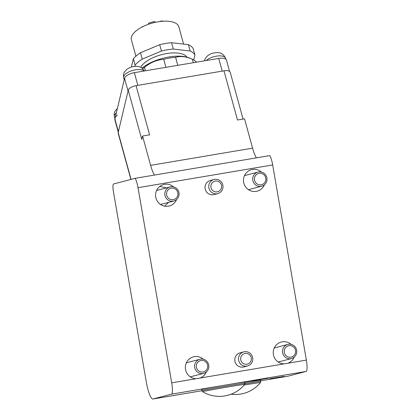 <?xml version="1.0" encoding="UTF-8"?>
<svg xmlns="http://www.w3.org/2000/svg" width="420" height="420" viewBox="0 0 420 420"><rect width="100%" height="100%" fill="white"/><g stroke="black" fill="none" stroke-linecap="round" stroke-linejoin="round"><path stroke-width="0.63" d="M164.598 206.162L168.583 202.388M159.778 186.407L166.383 187.898M173.539 186.89A11.114 10.873 75.3 0 0 155.831 197.531A11.114 10.873 75.3 0 0 176.51 199.626M291.207 344.416A11.114 10.873 75.3 0 0 273.326 354.065A11.114 10.873 75.3 0 0 284.056 363.872L287.921 363.221A11.114 10.873 75.3 0 0 294.179 357.152M203.306 359.252A11.114 10.873 75.3 0 0 185.43 368.902A11.114 10.873 75.3 0 0 196.156 378.709L200.025 378.053A11.114 10.873 75.3 0 0 206.283 371.989M261.434 172.053A11.114 10.873 75.3 0 0 243.726 182.695A11.114 10.873 75.3 0 0 264.411 184.79M240.697 352.711A7.287 7.13 75.3 0 0 234.969 361.394A7.287 7.13 75.3 0 0 243.784 366.944L247.496 365.972A7.287 7.13 -104.7 0 1 238.675 360.423A7.287 7.13 -104.7 0 1 244.403 351.74A7.287 7.13 -104.7 0 1 252.62 357.425A7.287 7.13 -104.7 0 1 247.496 365.972M210.924 180.348A7.287 7.13 75.3 0 0 205.196 189.032A7.287 7.13 75.3 0 0 214.016 194.581L217.723 193.609A7.287 7.13 -104.7 0 1 209.806 182.658A7.287 7.13 -104.7 0 1 221.608 182.285A7.287 7.13 -104.7 0 1 217.723 193.609M269.803 378.73L284.183 376.383L269.687 378.756M135.109 178.332L113.62 183.971A7.287 1.512 -99.6 0 0 113.4 191.567A23.688 4.909 80.4 0 1 113.421 191.678L146.291 381.99A18.223 3.775 -99.6 0 0 152.99 399A18.223 3.775 -99.6 0 0 153.059 398.984L171.386 394.181A10.936 2.263 -99.6 0 0 171.722 382.83L138.017 187.688A10.936 2.263 -99.6 0 0 135.109 178.332L256.41 157.862A21.866 4.531 80.4 0 1 252.583 148.15L244.524 118.818L237.494 120.005L223.976 70.823L136.08 85.654A7.287 3.134 164.6 0 0 128.242 90.227L118.188 132.52A7.287 3.134 164.6 0 0 118.193 133.266L130.898 179.44M287.716 376.257A18.223 3.775 80.4 0 1 287.647 376.273L260.699 380.819L287.716 376.257L306.044 371.453L171.386 394.181M252.221 380.951L268.443 378.21L252.042 381.014M243.059 119.065L230.202 72.272A7.287 3.134 164.6 0 0 223.976 70.823M138.017 187.688L272.675 164.96A10.936 2.263 -99.6 0 0 269.771 155.605L256.41 157.862M272.675 164.96L306.38 360.103A10.936 2.263 80.4 0 1 306.044 371.453M128.242 90.227L141.761 139.409L142.564 136.028L149.594 134.841L136.08 85.654M142.564 136.028L150.623 165.359A21.866 4.531 -99.6 0 0 154.45 175.072M254.037 380.567L266.726 378.383M266.616 378.52L253.906 380.594M245.081 353.441A5.465 5.35 75.3 0 0 240.739 359.714A5.465 5.35 75.3 0 0 246.944 364.214A5.465 5.35 75.3 0 0 251.286 357.935A5.465 5.35 75.3 0 0 245.081 353.441M211.691 183.535A5.465 5.35 75.3 0 0 213.418 191.074A5.465 5.35 75.3 0 0 220.789 189.394A5.465 5.35 75.3 0 0 219.061 181.855A5.465 5.35 75.3 0 0 211.691 183.535M244.188 385.024A21.362 0.389 -9.8 0 1 260.489 382.599L260.605 380.268A21.866 0.394 -9.8 0 0 244.871 382.599M244.671 384.447A32.713 32.713 0 0 1 202.582 391.718A21.362 0.389 -9.8 0 1 203.018 391.55A21.362 0.389 -9.8 0 1 227.923 386.946A21.362 0.389 -9.8 0 1 244.671 384.447L244.792 382.116A21.866 0.394 -9.8 0 0 227.64 384.689A21.866 0.394 -9.8 0 0 201.689 389.56L201.889 390.71A21.866 0.394 -9.8 0 1 227.834 385.833A21.866 0.394 -9.8 0 1 244.986 383.266M161.532 21.368L161.432 21A15.036 6.463 -15.4 0 1 163.396 21.231M140.763 67.263A24.602 10.574 -15.4 0 1 166.535 53.587A24.602 10.574 -15.4 0 1 186.931 57.151M135.886 56.185L131.381 39.795A24.602 10.574 -15.4 0 1 157.815 21.856A24.602 10.574 -15.4 0 1 178.826 26.754L183.593 44.105M142.097 68.093A30.25 13.004 -15.4 0 1 168.814 56.994A30.25 13.004 -15.4 0 1 189.488 58.018L192.402 59.262A32.802 14.096 164.6 0 1 196.466 62.181M177.786 65.336L175.581 57.299A32.802 14.096 164.6 0 0 169.706 58.034A32.802 14.096 164.6 0 0 163.706 59.304C156.76 59.876 150.355 62.559 144.506 67.347A32.802 14.096 164.6 0 0 142.674 68.586M142.853 26.633L144.302 25.946M141.818 27.158A15.036 6.463 -15.4 0 1 142.784 26.387M148.743 24.182L148.502 23.305A15.036 6.463 -15.4 0 1 154.802 21.488L155.117 22.381M159.222 21.635L161.432 21M131.407 67.011L133.382 58.7A32.802 14.096 -15.4 0 1 140.495 52.752L159.695 44.709A32.802 14.096 -15.4 0 1 171.57 42.704L188.391 44.667A32.802 14.096 -15.4 0 1 193.153 48.61L194.896 54.957L193.715 59.929M134.82 66.323L135.125 65.047L133.382 58.7M135.125 65.047A32.802 14.096 -15.4 0 1 142.238 59.099L161.443 51.051L159.695 44.709M140.495 52.752L142.238 59.099M171.57 42.704L173.313 49.051L190.134 51.014L188.391 44.667M190.134 51.014A32.802 14.096 -15.4 0 1 194.896 54.957M161.443 51.051A32.802 14.096 -15.4 0 1 173.313 49.051M144.506 67.347L145.451 70.791M193.347 62.706L192.402 59.262C186.244 56.516 180.637 55.86 175.581 57.299M165.916 67.337L163.706 59.304M155.053 22.396L154.802 21.488M166.625 194.843A5.833 5.702 75.3 0 0 173.24 199.637A5.833 5.702 75.3 0 0 177.875 192.943A5.833 5.702 75.3 0 0 171.255 188.15A5.833 5.702 75.3 0 0 166.625 194.843M178.988 192.785A7.287 7.13 -104.7 0 1 173.801 201.023A7.287 7.13 -104.7 0 1 164.923 195.158A7.287 7.13 -104.7 0 1 170.105 186.921A7.287 7.13 -104.7 0 1 178.988 192.785M254.447 179.398A5.833 5.702 75.3 0 0 260.542 184.868A5.833 5.702 75.3 0 0 265.844 178.715A5.833 5.702 75.3 0 0 259.749 173.245A5.833 5.702 75.3 0 0 254.447 179.398M266.973 178.705A7.287 7.13 -104.7 0 1 261.702 186.186A7.287 7.13 -104.7 0 1 252.73 179.56A7.287 7.13 -104.7 0 1 258.006 172.084A7.287 7.13 -104.7 0 1 266.973 178.705M196.397 367.206A5.833 5.702 75.3 0 0 203.012 371.999A5.833 5.702 75.3 0 0 207.648 365.306A5.833 5.702 75.3 0 0 201.028 360.507A5.833 5.702 75.3 0 0 196.397 367.206M208.761 365.143A7.287 7.13 -104.7 0 1 203.574 373.385A7.287 7.13 -104.7 0 1 194.696 367.521A7.287 7.13 -104.7 0 1 199.878 359.279A7.287 7.13 -104.7 0 1 208.761 365.143M294.887 348.605A5.833 5.702 75.3 0 0 287.102 346.322A5.833 5.702 75.3 0 0 284.949 354.233A5.833 5.702 75.3 0 0 292.735 356.517A5.833 5.702 75.3 0 0 294.887 348.605M283.411 355.016A7.287 7.13 -104.7 0 1 287.774 344.447A7.287 7.13 -104.7 0 1 295.838 347.981A7.287 7.13 -104.7 0 1 291.475 358.549A7.287 7.13 -104.7 0 1 283.411 355.016M118.272 132.163L114.907 119.91A9.114 3.917 -15.4 0 1 114.902 118.981L124.556 78.377A9.114 3.917 -15.4 0 1 134.353 72.665L218.731 58.422A9.114 3.917 -15.4 0 1 226.511 60.239L229.583 71.421M118.393 132.605A9.114 3.917 -15.4 0 1 118.393 131.675L128.042 91.072L124.556 78.377M134.353 72.665L137.839 85.36L222.217 71.117L218.731 58.422M115.106 119.254A10.936 4.699 -15.4 0 1 117.353 115.169M153.059 398.984L201.894 390.742M287.921 363.221L306.38 360.103M171.722 382.83L196.156 378.709M200.025 378.053L284.056 363.872M150.623 165.359L252.583 148.15M131.072 179.393L118.188 132.52M244.986 383.759A21.866 0.394 -9.8 0 1 260.804 381.418M206.204 60.538A10.936 4.699 -15.4 0 1 206.771 60.06A10.936 4.699 -15.4 0 1 217.98 55.949A10.936 4.699 -15.4 0 1 225.608 58.349C223.681 54.238 220.847 52.327 217.114 52.616C212.021 52.999 210.982 53.555 207.653 55.734L205.338 58.343L204.393 60.842M114.902 118.981L118.393 131.675M124.215 79.816L123.659 77.789A10.936 4.699 -15.4 0 1 125.906 73.705A10.936 4.699 -15.4 0 1 135.886 69.741A10.936 4.699 -15.4 0 1 144.154 71.011M114.965 118.724L114.408 116.702A10.936 4.699 -15.4 0 1 116.356 112.859M152.99 399L201.899 390.747M240.088 352.842L243.799 351.871M210.315 180.479L214.027 179.508M231 394.254A32.713 32.713 0 0 0 260.489 382.599M202.582 391.718L201.889 390.71M225.866 59.273L225.608 58.349M160.54 204.498L173.801 201.023M156.581 190.465L170.105 186.921M248.435 189.661L261.702 186.186M244.477 175.628L258.006 172.084M190.312 376.861L203.574 373.385M186.354 362.828L199.878 359.279M274.25 347.991L287.774 344.447M278.208 362.024L291.475 358.549M123.659 77.789C122.924 73.999 124.425 72.104 124.472 71.993L126.788 69.379L129.759 67.625L132.027 66.832L136.248 66.26L138.49 66.491L140.831 67.3L141.902 67.951L144.38 70.975M114.408 116.702C113.673 112.912 115.18 111.011 115.222 110.901L117.537 108.292"/></g></svg>
